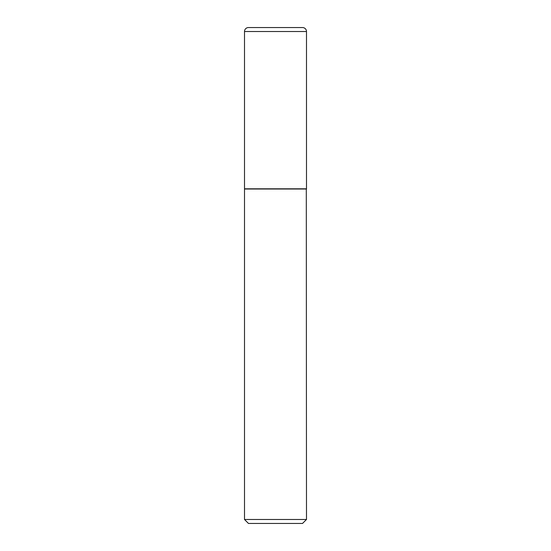 <?xml version="1.0" encoding="UTF-8"?>
<svg xmlns="http://www.w3.org/2000/svg" width="551" height="551" viewBox="0 0 551 551"><rect width="100%" height="100%" fill="white"/><g stroke="black" fill="none" stroke-linecap="round" stroke-linejoin="round"><path stroke-width="0.83" d="M244.506 31.517L244.506 188.814L306.494 188.814L306.494 31.517L244.506 31.517A3.967 3.967 0 0 1 248.473 27.55L302.527 27.55A3.967 3.967 0 0 1 306.494 31.517M306.494 189.014L244.506 189.014L244.506 519.483L306.494 519.483L306.294 188.814M306.494 519.483L302.527 523.45L248.473 523.45L244.506 519.483"/></g></svg>
